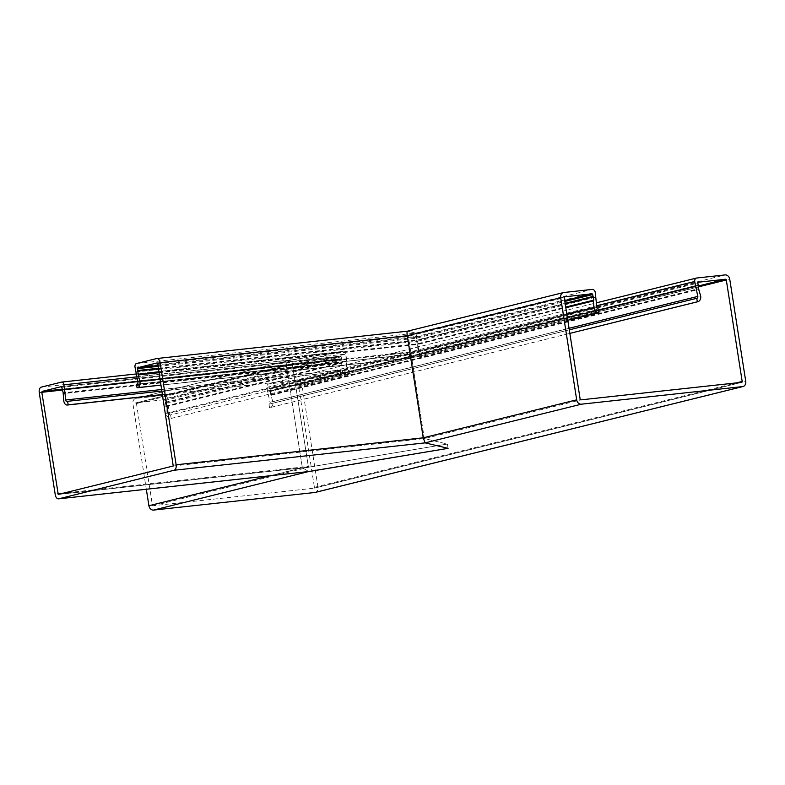 <?xml version="1.0" encoding="UTF-8"?>
<svg xmlns="http://www.w3.org/2000/svg" width="785" height="785" viewBox="0 0 785 785"><rect width="100%" height="100%" fill="white"/><g stroke="black" fill="none" stroke-linecap="round" stroke-linejoin="round"><path stroke-width="0.59" stroke-dasharray="3.92 2.94" d="M698.179 284.955L270.403 390.842L270.109 388.967A0.805 0.648 76.1 0 1 270.629 388.104L297.75 385.141A0.805 0.648 76.1 0 1 298.526 385.867L314.412 487.338A0.805 0.648 76.1 0 1 313.892 488.211L153.144 505.746A0.805 0.648 -103.9 0 1 152.368 505.02L136.472 403.549A0.805 0.648 -103.9 0 1 137.002 402.685L164.114 399.722A0.805 0.648 -103.9 0 1 164.889 400.448L166.027 406.002L166.175 413.322A5.181 4.17 76.1 0 0 166.234 413.774A5.181 4.17 76.1 0 0 171.189 418.425L170.639 414.912L349.364 370.677L346.882 369.45L345.773 354.084L346.519 358.873L168.206 403.009L167.45 398.221A3.238 2.61 76.1 0 0 164.35 395.316L136.07 398.397A4.857 3.915 76.1 0 0 135.648 398.476A4.857 3.915 76.1 0 0 132.91 403.618L146.324 489.261M170.639 414.912A1.619 1.305 -103.9 0 1 169.079 413.322L168.206 403.009M171.189 418.425L349.914 374.18C345.557 374.573 342.917 373.267 341.975 370.265L341.71 363.229L342.486 362.327L341.161 356.812L339.925 356.204L293.296 363.985L136.933 402.695M569.292 329.847L269 404.187A1.619 1.305 76.1 0 0 270.03 402.303L267.695 392.157L598.612 310.242M270.403 390.842L270.727 394.58L272.827 401.685A5.181 4.17 -103.9 0 1 272.915 402.136A5.181 4.17 -103.9 0 1 270.001 407.611A5.181 4.17 -103.9 0 1 269.549 407.69L569.841 333.36L270.001 407.611M135.766 372.012L417.659 341.259L419.7 353.26L598.415 309.025M158.413 368.243L416.688 340.072L416.089 337.354L408.357 335.509L408.298 336.265L424.185 437.736L424.499 438.579L447.401 444.035L448.078 448.343L447.401 444.035L309.555 467.026L308.319 466.418L292.432 364.947L293.413 363.965L292.432 364.947L308.319 466.418L309.555 467.026L447.401 444.035L424.499 438.579L424.185 437.736L408.298 336.265L408.357 335.509L416.089 337.354L418.258 351.386C418.817 354.486 419.484 356.282 420.25 356.773L567.79 320.251M409.868 357.999L161.053 385.15L409.829 358.009A5.181 3.052 -96.2 0 0 409.868 357.999L410.575 357.832A5.181 3.052 -96.2 0 0 411.683 357.126L419.71 356.253L416.913 336.471L415.667 333.105L417.659 341.259L595.982 297.123M156.607 358.568L407.611 331.182L415.667 333.105L407.611 331.182L563.836 292.511M159.1 372.689L417.316 344.517L416.688 340.072L565.141 303.324M419.71 356.253L417.316 344.517L565.828 307.749M267.695 392.157L266.949 387.368A3.238 2.61 -103.9 0 1 268.774 383.943A3.238 2.61 -103.9 0 1 269.049 383.894L297.338 380.803A4.857 3.915 -103.9 0 1 301.989 385.17L317.974 487.279A4.857 3.915 -103.9 0 1 315.246 492.411M271.355 395.287L699.131 289.39M269 404.187L269.549 407.69M340.808 351.631C343.536 351.386 345.184 352.21 345.773 354.084C345.184 352.21 343.536 351.386 340.808 351.631L292.295 359.726L341.161 351.582L136.178 373.954L340.808 351.631L164.35 395.316M39.25 392.588L286.358 365.633C286.329 362.67 288.311 360.707 292.295 359.726C288.311 360.707 286.329 362.67 286.358 365.633L302.343 467.742L286.358 365.633L132.91 403.618M135.648 398.476L292.295 359.726L136.07 398.397M308.721 471.53L302.343 467.742L308.721 471.53M165.184 402.322L341.455 358.696L342.486 362.327L341.71 363.229L341.975 370.265C342.466 372.414 344.154 373.738 347.039 374.239L339.012 375.112A5.181 3.052 -96.2 0 0 340.003 375.279A5.181 3.052 -96.2 0 0 340.248 375.24L162.524 394.531M165.625 406.816L341.71 363.229L62.937 393.648M419.7 353.26L420.25 356.773M349.914 374.18L349.364 370.677M411.683 357.126L410.683 352.357A1.619 0.952 83.8 0 1 410.702 352.494A1.619 0.952 83.8 0 1 410.025 354.32L409.319 354.496A1.619 0.952 83.8 0 1 409.279 354.496L136.492 384.267M161.975 391.018L339.699 371.727A1.619 0.952 83.8 0 1 339.62 371.737A1.619 0.952 83.8 0 1 338.512 370.363A1.619 0.952 83.8 0 1 338.502 370.226L339.012 375.112M153.144 505.746L309.555 467.026L58.257 494.452M137.002 402.685L293.413 363.965L340.013 356.194L61.573 386.573M164.114 399.722L339.925 356.204L341.161 356.812L341.455 358.696L62.427 389.134M347.039 374.239L346.519 358.873L137.787 381.638M409.829 358.009L409.279 354.496M340.405 371.55L340.955 375.063M166.175 413.322L341.936 369.823L63.624 400.183M270.03 402.303L569.046 328.287M160.111 379.096L418.199 350.944L566.829 314.147M135.02 367.233L416.913 336.471L595.226 292.334M136.374 363.573L415.667 333.105L592.125 289.42M173.573 465.083L424.185 437.736L580.144 399.133M173.23 465.996L424.499 438.579L580.92 399.859M157.677 363.602L408.298 336.265L564.248 297.662M564.709 296.799L408.337 335.509L157.128 362.915L408.357 335.509L564.641 296.828M157.981 365.516L416.089 337.354L564.7 300.557M158.119 366.369L416.393 338.188L564.847 301.45M158.442 368.44L416.757 340.258L565.171 303.52M158.492 368.793L416.845 340.602L565.22 303.873M158.992 371.982L417.345 343.791L565.72 307.063M159.051 372.335L417.365 344.154L565.779 307.416M419.053 351.445L596.845 307.426M269.049 383.894L696.825 277.998M266.949 387.368L596.708 305.738M297.338 380.803L725.105 274.917M301.989 385.17L729.756 279.274M317.974 487.279L745.75 381.382M313.892 488.211L741.668 382.315M314.412 487.338L736.33 382.903M298.526 385.867L698.218 286.927M297.75 385.141L698.081 286.044M270.629 388.104L698.267 282.247M270.109 388.967L697.885 283.081M270.285 391.038L698.061 285.151M270.226 391.391L697.993 285.504M270.727 394.58L698.493 288.694M270.923 394.933L698.689 289.047M272.827 401.685L700.603 295.798M167.45 398.221L345.773 354.084L136.786 376.878M269.863 475.779L302.343 467.742L55.244 494.707M152.368 505.02L308.319 466.418L63.683 493.108M136.472 403.549L292.432 364.947L62.751 390.008M164.889 400.448L341.161 356.812L62.133 387.26M165.36 402.489L341.74 358.833L62.555 389.291M165.527 402.813L341.985 359.137L62.692 389.605M166.027 406.002L342.486 362.327L63.193 392.794M165.949 406.385L342.299 362.729L63.143 393.187M169.079 413.322L346.872 369.313M137.238 384.081L410.025 354.32M161.739 389.507L338.502 370.226M162.544 394.629L340.248 375.24M41.291 387.113L292.295 359.726M58.286 494.442L309.555 467.026M62.447 389.164L293.413 363.965M61.613 386.573L339.925 356.204M66.902 401.488L339.699 371.727M161.043 385.052L410.575 357.832M136.521 384.257L409.319 354.496M137.895 382.118L410.683 352.357M268.774 383.943L596.463 302.824M313.961 488.201L741.737 382.305M270.56 388.114L698.336 282.217M269.147 404.157L696.913 298.261M162.544 394.639L340.003 375.279M66.833 401.508L339.62 371.737"/><path stroke-width="1.18" d="M569.292 329.847L696.776 298.29A1.619 1.305 76.1 0 0 697.806 296.416L694.725 281.472A3.238 2.61 -103.9 0 1 696.54 278.047A3.238 2.61 -103.9 0 1 696.825 277.998L725.105 274.917A4.857 3.915 -103.9 0 1 729.756 279.274L745.75 381.382A4.857 3.915 -103.9 0 1 743.012 386.524A4.857 3.915 -103.9 0 1 742.6 386.603L581.332 404.197A4.857 3.915 76.1 0 1 576.681 399.83L560.686 297.721A4.857 3.915 76.1 0 1 563.424 292.589A4.857 3.915 76.1 0 1 563.836 292.511L592.125 289.42A3.238 2.61 76.1 0 1 595.226 292.334L596.845 307.426A1.619 1.305 -103.9 0 0 598.415 309.025L598.965 312.528L567.79 320.251M564.641 296.828L564.778 296.789A0.805 0.648 -103.9 0 0 564.248 297.662L580.144 399.133A0.805 0.648 -103.9 0 0 580.92 399.859L741.668 382.315A0.805 0.648 76.1 0 0 742.188 381.451L726.302 279.98A0.805 0.648 76.1 0 0 725.526 279.254L698.405 282.207A0.805 0.648 76.1 0 0 697.885 283.081L698.493 288.694L700.603 295.798A5.181 4.17 -103.9 0 1 700.691 296.239A5.181 4.17 -103.9 0 1 697.777 301.725A5.181 4.17 -103.9 0 1 697.325 301.803L696.776 298.29M697.777 301.725L569.841 333.389L697.325 301.803M565.828 307.749L593.401 300.93L593.951 307.435A5.181 4.17 76.1 0 0 594.01 307.877A5.181 4.17 76.1 0 0 598.965 312.528M407.611 331.182L407.611 331.182C406.983 331.329 406.865 332.84 407.248 335.705C406.865 332.84 406.983 331.329 407.611 331.182M161.975 391.018L67.618 401.312L68.167 404.825L67.451 405.001A5.181 3.052 -96.2 0 1 67.216 405.04A5.181 3.052 -96.2 0 1 63.683 400.635A5.181 3.052 -96.2 0 1 63.624 400.183L63.193 392.794L61.573 386.573L42.154 391.381L41.811 392.294L58.257 494.452L173.23 465.996L157.677 363.602L157.128 362.915L137.699 367.723L138.052 374.268L139.877 381.304A5.181 3.052 83.8 0 1 139.965 381.745A5.181 3.052 83.8 0 1 137.787 387.594L137.071 387.77A5.181 3.052 83.8 0 1 137.041 387.77L136.492 384.267A1.619 0.952 -96.2 0 0 136.521 384.257L137.238 384.081A1.619 0.952 -96.2 0 0 137.915 382.256A1.619 0.952 -96.2 0 0 137.895 382.118L135.02 367.233A3.238 1.904 83.8 0 1 136.374 363.573L156.607 358.568A4.857 2.855 83.8 0 1 156.823 358.529A4.857 2.855 83.8 0 1 160.14 362.67L176.134 464.779L423.233 437.814L425.097 442.868L423.233 437.814L407.248 335.705L560.686 297.721M564.778 296.789L591.89 293.835A0.805 0.648 -103.9 0 1 592.665 294.561L593.803 300.115L593.401 300.93M565.141 303.324L592.96 296.436M743.012 386.524L315.246 492.411A4.857 3.915 -103.9 0 1 314.824 492.489L153.556 510.083L308.721 471.53L448.078 448.343L309.79 471.412L58.777 498.799L174.093 470.254L425.097 442.868L448.078 448.343L425.097 442.868L581.332 404.197M598.612 310.242L695.471 286.26M146.324 489.261L148.905 505.726A4.857 3.915 76.1 0 0 153.556 510.083M67.618 401.312L66.902 401.488A1.619 0.952 83.8 0 1 66.833 401.508A1.619 0.952 83.8 0 1 65.724 400.124A1.619 0.952 83.8 0 1 65.704 399.987L64.625 389.625L137.787 381.638M64.625 389.625L63.879 384.836A3.238 1.904 -96.2 0 0 61.662 382.079A3.238 1.904 -96.2 0 0 61.515 382.109L41.291 387.113A4.857 2.855 -96.2 0 0 39.25 392.588L55.244 494.707A4.857 2.855 -96.2 0 0 58.561 498.838A4.857 2.855 -96.2 0 0 58.777 498.799M68.167 404.825L162.524 394.531M176.134 464.779A4.857 2.855 83.8 0 1 174.093 470.254M576.681 399.83L423.233 437.814L407.248 335.705L160.14 362.67M137.66 370.51L158.413 368.243M138.543 374.936L159.1 372.689M137.041 387.77L161.053 385.15L137.071 387.77M569.046 328.287L697.806 296.416M566.829 314.147L593.951 307.435M564.7 300.557L591.89 293.835M564.847 301.45L592.665 294.561M565.171 303.52L593.136 296.593M565.22 303.873L593.303 296.926M565.72 307.063L593.803 300.115M565.779 307.416L593.715 300.498M596.708 305.738L694.725 281.472M314.824 492.489L742.6 386.603M736.33 382.903L742.188 381.451M698.218 286.927L726.302 279.98M698.081 286.044L725.526 279.254M148.905 505.726L269.863 475.779M139.877 381.304L160.111 379.096M65.704 399.987L161.739 389.507M67.451 405.001L162.544 394.629M63.879 384.836L136.786 376.878M61.819 382.079L136.178 373.964L61.662 382.079M57.697 493.765L63.683 493.108M41.811 392.294L62.751 390.008M42.154 391.381L62.447 389.164M137.699 367.723L157.981 365.516M137.365 368.636L158.119 366.369M137.581 370.716L158.442 368.44M137.552 371.079L158.492 368.793M138.052 374.268L158.992 371.982M138.209 374.612L159.051 372.335M137.787 387.594L161.043 385.052M156.823 358.529L407.513 331.182L563.424 292.589M596.463 302.824L696.54 278.047M67.216 405.04L162.544 394.639M58.561 498.838L309.251 471.481"/></g></svg>
